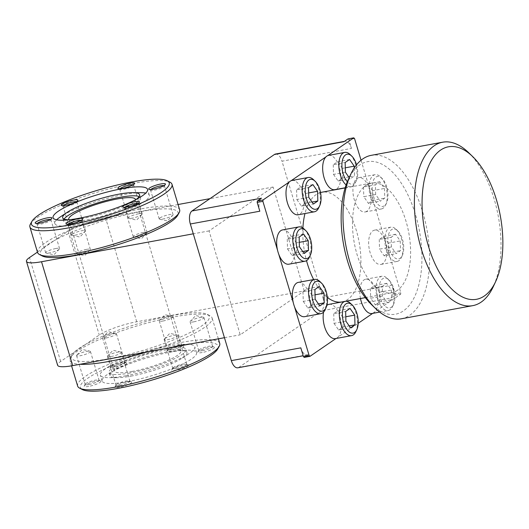 <?xml version="1.0" encoding="UTF-8"?>
<svg xmlns="http://www.w3.org/2000/svg" width="529" height="529" viewBox="0 0 529 529"><rect width="100%" height="100%" fill="white"/><g stroke="black" fill="none" stroke-linecap="round" stroke-linejoin="round"><path stroke-width="0.4" stroke-dasharray="2.65 1.98" d="M401.346 318.789A83.099 41.308 79.6 0 0 409.763 315.251A83.099 41.308 79.6 0 0 425.058 220.752A83.099 41.308 79.6 0 0 371.265 155.334M371.338 304.426A77.525 38.538 79.6 0 0 403.429 310.88A77.525 38.538 79.6 0 0 415.523 214.668A77.525 38.538 79.6 0 0 359.667 165.002A77.525 38.538 79.6 0 0 348.34 179.443M320.508 192.523A55.77 27.72 79.6 0 0 316.117 194.606A55.77 27.72 79.6 0 0 304.982 213.537M302.899 228.039A55.77 27.72 79.6 0 0 306.522 260.671M313.651 279.563A55.77 27.72 79.6 0 0 327.352 297.397M341.952 301.933A55.77 27.72 79.6 0 0 347.599 299.553A55.77 27.72 79.6 0 0 357.862 236.139A55.77 27.72 79.6 0 0 321.764 192.232M397.292 290.414A55.77 27.72 -100.4 0 1 391.639 292.788A55.77 27.72 -100.4 0 1 355.541 248.881A55.77 27.72 -100.4 0 1 365.804 185.467A55.77 27.72 -100.4 0 1 371.451 183.087A55.77 27.72 -100.4 0 1 407.555 226.994A55.77 27.72 -100.4 0 1 397.292 290.414M382.659 263.68A17.431 8.662 -100.4 0 1 380.893 264.421A17.431 8.662 -100.4 0 1 369.606 250.7A17.431 8.662 -100.4 0 1 372.819 230.882A17.431 8.662 -100.4 0 1 374.585 230.141A17.431 8.662 -100.4 0 1 385.866 243.862A17.431 8.662 -100.4 0 1 382.659 263.68M398.84 260.704A17.431 8.662 -100.4 0 1 397.074 261.445A17.431 8.662 -100.4 0 1 386.282 249.536A17.431 8.662 -100.4 0 1 389 227.906A17.431 8.662 -100.4 0 1 390.766 227.166A17.431 8.662 -100.4 0 1 396.214 229.355A17.431 8.662 -100.4 0 1 401.557 239.075A17.431 8.662 -100.4 0 1 401.385 257.458A17.431 8.662 -100.4 0 1 398.84 260.704M366.914 211.21A17.431 8.662 -100.4 0 1 365.149 211.95A17.431 8.662 -100.4 0 1 353.868 198.23A17.431 8.662 -100.4 0 1 357.075 178.412A17.431 8.662 -100.4 0 1 358.841 177.665A17.431 8.662 -100.4 0 1 370.121 191.386A17.431 8.662 -100.4 0 1 366.914 211.21M383.095 208.228A17.431 8.662 -100.4 0 1 381.33 208.975A17.431 8.662 -100.4 0 1 370.049 195.254A17.431 8.662 -100.4 0 1 373.256 175.436A17.431 8.662 -100.4 0 1 375.021 174.689A17.431 8.662 -100.4 0 1 380.47 176.884A17.431 8.662 -100.4 0 1 385.641 204.981A17.431 8.662 -100.4 0 1 383.095 208.228M372.654 313.386L372.806 313.287A17.431 8.662 79.6 0 0 373.805 312.758A17.431 8.662 79.6 0 0 374.73 311.965L400.651 294.21L394.945 295.261L390.838 298.072L321.348 310.86L238.883 367.351L308.367 354.562L304.261 357.379M389.992 309.782A17.431 8.662 -100.4 0 1 388.226 310.523A17.431 8.662 -100.4 0 1 377.428 298.614A17.431 8.662 -100.4 0 1 380.153 276.984A17.431 8.662 -100.4 0 1 381.918 276.244A17.431 8.662 -100.4 0 1 387.367 278.433A17.431 8.662 -100.4 0 1 392.71 288.146A17.431 8.662 -100.4 0 1 392.538 306.536A17.431 8.662 -100.4 0 1 389.992 309.782M360.48 298.521A17.431 8.662 -100.4 0 1 363.965 279.96A17.431 8.662 -100.4 0 1 365.731 279.219A17.431 8.662 -100.4 0 1 376.741 291.882A17.431 8.662 -100.4 0 1 374.73 311.965L372.806 313.287A17.431 8.662 -100.4 0 1 372.039 313.499M335.994 338.5L336.14 338.401A17.431 8.662 79.6 0 0 337.145 337.872A17.431 8.662 79.6 0 0 338.071 337.079L358.206 323.292M329.071 304.334A17.431 8.662 -100.4 0 1 340.081 316.997A17.431 8.662 -100.4 0 1 338.071 337.079L336.14 338.401A17.431 8.662 -100.4 0 1 335.379 338.613M323.589 312.064A17.431 8.662 -100.4 0 1 326.869 305.412M298.323 282.38A17.431 8.662 -100.4 0 1 309.604 296.101A17.431 8.662 -100.4 0 1 306.397 315.919A17.431 8.662 -100.4 0 1 304.631 316.666M282.579 229.91A17.431 8.662 -100.4 0 1 293.859 243.631A17.431 8.662 -100.4 0 1 290.652 263.449A17.431 8.662 -100.4 0 1 288.887 264.189M291.915 180.495A17.431 8.662 -100.4 0 1 303.196 194.216A17.431 8.662 -100.4 0 1 299.989 214.033A17.431 8.662 -100.4 0 1 298.224 214.781M328.582 155.381A17.431 8.662 -100.4 0 1 339.863 169.101A17.431 8.662 -100.4 0 1 336.656 188.919A17.431 8.662 -100.4 0 1 334.89 189.66M350.211 154.594A17.431 8.662 -100.4 0 1 355.382 182.697A17.431 8.662 -100.4 0 1 352.836 185.944A17.431 8.662 -100.4 0 1 351.071 186.684A17.431 8.662 -100.4 0 1 346.105 184.938M389.159 248.518A15.196 7.551 -100.4 0 1 389.41 232.291A15.196 7.551 -100.4 0 1 397.821 230.922A15.196 7.551 -100.4 0 1 402.483 239.392A15.196 7.551 -100.4 0 1 402.331 255.421A15.196 7.551 -100.4 0 1 389.159 248.518M384.371 205.781A15.196 7.551 -100.4 0 1 373.421 196.041A15.196 7.551 -100.4 0 1 375.788 177.182A15.196 7.551 -100.4 0 1 382.083 178.445A15.196 7.551 -100.4 0 1 386.587 202.951A15.196 7.551 -100.4 0 1 384.371 205.781M380.311 297.596A15.196 7.551 -100.4 0 1 380.556 281.368A15.196 7.551 -100.4 0 1 388.974 280A15.196 7.551 -100.4 0 1 393.636 288.47A15.196 7.551 -100.4 0 1 393.483 304.499A15.196 7.551 -100.4 0 1 380.311 297.596M350.701 303.547A17.431 8.662 -100.4 0 1 356.043 313.267A17.431 8.662 -100.4 0 1 355.872 331.65M319.952 281.6A17.431 8.662 -100.4 0 1 325.295 291.314A17.431 8.662 -100.4 0 1 325.123 309.696M356.539 164.817A15.196 7.551 -100.4 0 1 356.328 180.66A15.196 7.551 -100.4 0 1 354.113 183.49A15.196 7.551 -100.4 0 1 347.335 181.725M304.261 290.937L273.09 187.035L209.054 230.902L240.226 334.804L304.261 290.937L136.727 321.764A29.002 5.435 -16.7 0 0 99.267 335.022L85.486 344.465A71.944 13.483 163.3 0 1 171.932 315.529A71.944 13.483 163.3 0 1 207.308 314.371A71.944 13.483 163.3 0 1 183.384 335.723A71.944 13.483 163.3 0 1 108.875 358.728A71.944 13.483 163.3 0 1 72.017 354.959A71.944 13.483 163.3 0 1 74.43 352.036L60.65 361.479A29.002 5.435 -16.7 0 0 57.621 365.255M146.883 351.977A74.179 13.899 -16.7 0 0 212.083 317.909A74.179 13.899 -16.7 0 0 210.013 315.76A74.179 13.899 -16.7 0 0 173.545 316.957A74.179 13.899 -16.7 0 0 70.529 357.611A74.179 13.899 -16.7 0 0 69.987 360.54A74.179 13.899 -16.7 0 0 79.985 364.289M178.061 204.525L105.555 217.862A29.002 5.435 -16.7 0 0 68.096 231.127L54.322 240.563A71.944 13.483 163.3 0 1 140.767 211.633A71.944 13.483 163.3 0 1 177.618 215.396M37.552 252.445A74.179 13.899 163.3 0 1 69.828 230.175A74.179 13.899 163.3 0 1 141.111 208.862A74.179 13.899 163.3 0 1 179.655 209.815M219.733 343.414A74.179 13.899 -16.7 0 0 181.196 342.461A74.179 13.899 -16.7 0 0 109.913 363.767A74.179 13.899 -16.7 0 0 77.637 386.044M30.451 224.012A74.179 13.899 163.3 0 1 133.46 183.358A74.179 13.899 163.3 0 1 169.935 182.168M217.703 348.995A71.944 13.483 -16.7 0 0 180.845 345.232A71.944 13.483 -16.7 0 0 106.336 368.237A71.944 13.483 -16.7 0 0 82.405 389.589M88.727 386.401A8.755 1.64 163.3 0 1 84.237 385.945A8.755 1.64 163.3 0 1 96.397 381.144A8.755 1.64 163.3 0 1 100.708 381.006A8.755 1.64 163.3 0 1 97.792 383.604A8.755 1.64 163.3 0 1 88.727 386.401M88.958 384.537A7.247 1.356 163.3 0 1 85.195 384.438A7.247 1.356 163.3 0 1 85.248 384.153A7.247 1.356 163.3 0 1 95.313 380.179A7.247 1.356 163.3 0 1 98.877 380.067A7.247 1.356 163.3 0 1 99.082 380.272A7.247 1.356 163.3 0 1 95.928 382.454A7.247 1.356 163.3 0 1 88.958 384.537M114.681 368.62A8.755 1.64 163.3 0 1 110.197 368.164A8.755 1.64 163.3 0 1 122.358 363.363A8.755 1.64 163.3 0 1 126.662 363.225A8.755 1.64 163.3 0 1 123.753 365.823A8.755 1.64 163.3 0 1 114.681 368.62M114.919 366.749A7.247 1.356 163.3 0 1 111.15 366.657A7.247 1.356 163.3 0 1 111.202 366.372A7.247 1.356 163.3 0 1 121.273 362.398A7.247 1.356 163.3 0 1 124.837 362.279A7.247 1.356 163.3 0 1 125.042 362.491A7.247 1.356 163.3 0 1 121.882 364.666A7.247 1.356 163.3 0 1 114.919 366.749M171.436 351.673A8.755 1.64 163.3 0 1 166.952 351.216A8.755 1.64 163.3 0 1 179.113 346.416A8.755 1.64 163.3 0 1 183.418 346.277A8.755 1.64 163.3 0 1 180.501 348.876A8.755 1.64 163.3 0 1 171.436 351.673M171.667 349.808A7.247 1.356 163.3 0 1 167.905 349.715A7.247 1.356 163.3 0 1 167.958 349.424A7.247 1.356 163.3 0 1 178.022 345.45A7.247 1.356 163.3 0 1 181.592 345.338A7.247 1.356 163.3 0 1 181.791 345.543A7.247 1.356 163.3 0 1 178.637 347.725A7.247 1.356 163.3 0 1 171.667 349.808M202.23 352.512A8.755 1.64 163.3 0 1 197.747 352.049A8.755 1.64 163.3 0 1 209.907 347.255A8.755 1.64 163.3 0 1 214.212 347.11A8.755 1.64 163.3 0 1 211.296 349.709A8.755 1.64 163.3 0 1 202.23 352.512M202.468 350.641A7.247 1.356 163.3 0 1 198.699 350.548A7.247 1.356 163.3 0 1 198.752 350.264A7.247 1.356 163.3 0 1 208.823 346.29A7.247 1.356 163.3 0 1 212.387 346.171A7.247 1.356 163.3 0 1 212.585 346.383A7.247 1.356 163.3 0 1 209.431 348.558A7.247 1.356 163.3 0 1 202.468 350.641M176.276 370.293A8.755 1.64 163.3 0 1 171.786 369.837A8.755 1.64 163.3 0 1 183.947 365.036A8.755 1.64 163.3 0 1 188.251 364.898A8.755 1.64 163.3 0 1 185.342 367.49A8.755 1.64 163.3 0 1 176.276 370.293M176.507 368.422A7.247 1.356 163.3 0 1 172.738 368.329A7.247 1.356 163.3 0 1 172.791 368.045A7.247 1.356 163.3 0 1 182.862 364.071A7.247 1.356 163.3 0 1 186.426 363.952A7.247 1.356 163.3 0 1 186.631 364.164A7.247 1.356 163.3 0 1 183.477 366.339A7.247 1.356 163.3 0 1 176.507 368.422M119.521 387.241A8.755 1.64 163.3 0 1 115.038 386.778A8.755 1.64 163.3 0 1 127.198 381.984A8.755 1.64 163.3 0 1 131.503 381.839A8.755 1.64 163.3 0 1 128.587 384.438A8.755 1.64 163.3 0 1 119.521 387.241M119.752 385.37A7.247 1.356 163.3 0 1 115.99 385.277A7.247 1.356 163.3 0 1 116.043 384.993A7.247 1.356 163.3 0 1 126.107 381.019A7.247 1.356 163.3 0 1 129.678 380.9A7.247 1.356 163.3 0 1 129.876 381.111A7.247 1.356 163.3 0 1 126.722 383.287A7.247 1.356 163.3 0 1 119.752 385.37M125.948 375.769A49.303 9.238 163.3 0 1 108.729 377.673A49.303 9.238 163.3 0 1 100.331 375.134A49.303 9.238 163.3 0 1 121.782 360.328A49.303 9.238 163.3 0 1 169.161 346.164A49.303 9.238 163.3 0 1 194.778 346.799A49.303 9.238 163.3 0 1 189.164 353.537A49.303 9.238 163.3 0 1 125.948 375.769M127.707 381.627A49.303 9.238 163.3 0 1 102.09 380.992A49.303 9.238 163.3 0 1 123.541 366.194A49.303 9.238 163.3 0 1 170.92 352.03A49.303 9.238 163.3 0 1 196.537 352.658A49.303 9.238 163.3 0 1 175.086 367.463A49.303 9.238 163.3 0 1 127.707 381.627M37.321 223.423A7.247 1.356 -16.7 0 0 37.05 223.979A7.247 1.356 -16.7 0 0 37.255 224.184A7.247 1.356 -16.7 0 0 40.819 224.071A7.247 1.356 -16.7 0 0 50.89 220.097A7.247 1.356 -16.7 0 0 50.943 219.806A7.247 1.356 -16.7 0 0 50.414 219.495M63.275 205.642A7.247 1.356 -16.7 0 0 63.011 206.198A7.247 1.356 -16.7 0 0 63.209 206.403A7.247 1.356 -16.7 0 0 66.773 206.29A7.247 1.356 -16.7 0 0 76.844 202.316A7.247 1.356 -16.7 0 0 76.897 202.025A7.247 1.356 -16.7 0 0 76.368 201.714M120.03 188.694A7.247 1.356 -16.7 0 0 119.759 189.25A7.247 1.356 -16.7 0 0 119.964 189.461A7.247 1.356 -16.7 0 0 123.528 189.342A7.247 1.356 -16.7 0 0 133.599 185.368A7.247 1.356 -16.7 0 0 133.652 185.084A7.247 1.356 -16.7 0 0 133.123 184.766M150.825 189.534A7.247 1.356 -16.7 0 0 150.553 190.083A7.247 1.356 -16.7 0 0 150.758 190.295A7.247 1.356 -16.7 0 0 154.323 190.176A7.247 1.356 -16.7 0 0 164.393 186.201A7.247 1.356 -16.7 0 0 164.446 185.917A7.247 1.356 -16.7 0 0 163.917 185.6M124.864 207.315A7.247 1.356 -16.7 0 0 124.599 207.864A7.247 1.356 -16.7 0 0 124.804 208.076A7.247 1.356 -16.7 0 0 128.368 207.957A7.247 1.356 -16.7 0 0 138.433 203.989A7.247 1.356 -16.7 0 0 138.486 203.698A7.247 1.356 -16.7 0 0 137.957 203.387M68.115 224.256A7.247 1.356 -16.7 0 0 67.844 224.812A7.247 1.356 -16.7 0 0 68.049 225.023A7.247 1.356 -16.7 0 0 71.613 224.904A7.247 1.356 -16.7 0 0 81.684 220.93A7.247 1.356 -16.7 0 0 81.737 220.646A7.247 1.356 -16.7 0 0 81.208 220.328M140.906 192.688A49.303 9.238 -16.7 0 0 123.687 194.593A49.303 9.238 -16.7 0 0 60.471 216.817M56.643 219.826A49.303 9.238 -16.7 0 0 54.857 223.555A49.303 9.238 -16.7 0 0 80.474 224.19A49.303 9.238 -16.7 0 0 127.853 210.026A49.303 9.238 -16.7 0 0 149.304 195.221A49.303 9.238 -16.7 0 0 145.759 193.092M77.307 354.688A7.247 1.356 163.3 0 1 86.67 351.375A7.247 1.356 163.3 0 1 89.956 351.163A7.247 1.356 163.3 0 1 90.439 351.468A7.247 1.356 163.3 0 1 89.679 352.413A7.247 1.356 163.3 0 1 80.315 355.726A7.247 1.356 163.3 0 1 76.553 355.633A7.247 1.356 163.3 0 1 76.784 355.111A7.247 1.356 163.3 0 1 77.307 354.688M106.276 337.945A7.247 1.356 163.3 0 1 102.507 337.852A7.247 1.356 163.3 0 1 102.745 337.33A7.247 1.356 163.3 0 1 112.631 333.587A7.247 1.356 163.3 0 1 115.911 333.376A7.247 1.356 163.3 0 1 116.393 333.687A7.247 1.356 163.3 0 1 113.239 335.862A7.247 1.356 163.3 0 1 106.276 337.945M163.025 320.997A7.247 1.356 163.3 0 1 159.262 320.905A7.247 1.356 163.3 0 1 159.493 320.382A7.247 1.356 163.3 0 1 169.379 316.646A7.247 1.356 163.3 0 1 172.666 316.435A7.247 1.356 163.3 0 1 173.148 316.739A7.247 1.356 163.3 0 1 169.994 318.914A7.247 1.356 163.3 0 1 163.025 320.997M193.826 321.837A7.247 1.356 163.3 0 1 190.056 321.738A7.247 1.356 163.3 0 1 190.288 321.222A7.247 1.356 163.3 0 1 200.18 317.479A7.247 1.356 163.3 0 1 203.46 317.268A7.247 1.356 163.3 0 1 203.943 317.572A7.247 1.356 163.3 0 1 200.789 319.754A7.247 1.356 163.3 0 1 193.826 321.837M164.856 338.58A7.247 1.356 163.3 0 1 174.22 335.26A7.247 1.356 163.3 0 1 177.506 335.049A7.247 1.356 163.3 0 1 177.989 335.353A7.247 1.356 163.3 0 1 177.228 336.299A7.247 1.356 163.3 0 1 167.865 339.618A7.247 1.356 163.3 0 1 164.096 339.525A7.247 1.356 163.3 0 1 164.334 339.003A7.247 1.356 163.3 0 1 164.856 338.58M111.11 356.559A7.247 1.356 163.3 0 1 107.347 356.467A7.247 1.356 163.3 0 1 107.579 355.951A7.247 1.356 163.3 0 1 117.464 352.208A7.247 1.356 163.3 0 1 120.751 351.997A7.247 1.356 163.3 0 1 121.234 352.301A7.247 1.356 163.3 0 1 118.079 354.476A7.247 1.356 163.3 0 1 111.11 356.559M130.901 376.152A40.158 7.525 -16.7 0 0 182.386 358.047A40.158 7.525 -16.7 0 0 186.962 352.559A40.158 7.525 -16.7 0 0 166.093 352.043A40.158 7.525 -16.7 0 0 127.502 363.582A40.158 7.525 -16.7 0 0 110.032 375.636A40.158 7.525 -16.7 0 0 116.876 377.706A40.158 7.525 -16.7 0 0 130.901 376.152M55.816 248.524A7.247 1.356 -16.7 0 0 48.847 250.607A7.247 1.356 -16.7 0 0 45.692 252.783A7.247 1.356 -16.7 0 0 46.175 253.087A7.247 1.356 -16.7 0 0 49.462 252.875A7.247 1.356 -16.7 0 0 59.347 249.139A7.247 1.356 -16.7 0 0 59.585 248.617A7.247 1.356 -16.7 0 0 55.816 248.524M72.407 234.056A7.247 1.356 -16.7 0 0 71.653 235.002A7.247 1.356 -16.7 0 0 72.136 235.306A7.247 1.356 -16.7 0 0 75.416 235.094A7.247 1.356 -16.7 0 0 84.785 231.781A7.247 1.356 -16.7 0 0 85.308 231.358A7.247 1.356 -16.7 0 0 85.539 230.836A7.247 1.356 -16.7 0 0 81.77 230.743A7.247 1.356 -16.7 0 0 72.407 234.056M138.525 213.795A7.247 1.356 -16.7 0 0 131.556 215.878A7.247 1.356 -16.7 0 0 128.402 218.054A7.247 1.356 -16.7 0 0 128.884 218.365A7.247 1.356 -16.7 0 0 132.171 218.153A7.247 1.356 -16.7 0 0 142.056 214.41A7.247 1.356 -16.7 0 0 142.294 213.888A7.247 1.356 -16.7 0 0 138.525 213.795M159.956 217.948A7.247 1.356 -16.7 0 0 159.203 218.894A7.247 1.356 -16.7 0 0 159.685 219.198A7.247 1.356 -16.7 0 0 162.965 218.986A7.247 1.356 -16.7 0 0 172.328 215.673A7.247 1.356 -16.7 0 0 172.851 215.243A7.247 1.356 -16.7 0 0 173.089 214.728A7.247 1.356 -16.7 0 0 169.32 214.635A7.247 1.356 -16.7 0 0 159.956 217.948M143.366 232.416A7.247 1.356 -16.7 0 0 136.396 234.499A7.247 1.356 -16.7 0 0 133.242 236.675A7.247 1.356 -16.7 0 0 133.725 236.979A7.247 1.356 -16.7 0 0 137.011 236.767A7.247 1.356 -16.7 0 0 146.897 233.031A7.247 1.356 -16.7 0 0 147.128 232.509A7.247 1.356 -16.7 0 0 143.366 232.416M86.611 249.357A7.247 1.356 -16.7 0 0 79.641 251.44A7.247 1.356 -16.7 0 0 76.487 253.622A7.247 1.356 -16.7 0 0 76.97 253.927A7.247 1.356 -16.7 0 0 80.256 253.715A7.247 1.356 -16.7 0 0 90.142 249.972A7.247 1.356 -16.7 0 0 90.38 249.457A7.247 1.356 -16.7 0 0 86.611 249.357M135.907 199.605A40.158 7.525 163.3 0 1 83.542 218.312A40.158 7.525 163.3 0 1 68.459 219.839M129.955 373.005A40.158 7.525 163.3 0 1 109.086 372.489A40.158 7.525 163.3 0 1 126.563 360.434A40.158 7.525 163.3 0 1 165.147 348.895A40.158 7.525 163.3 0 1 186.016 349.411A40.158 7.525 163.3 0 1 168.546 361.472A40.158 7.525 163.3 0 1 129.955 373.005M64.082 219.092A40.158 7.525 -16.7 0 0 63.625 220.943A40.158 7.525 -16.7 0 0 84.488 221.466A40.158 7.525 -16.7 0 0 123.078 209.927A40.158 7.525 -16.7 0 0 140.549 197.866A40.158 7.525 -16.7 0 0 139.147 196.57M135.523 199.803A34.854 6.533 163.3 0 1 86.809 219.872A34.854 6.533 163.3 0 1 68.882 219.799M132.276 371.418A34.854 6.533 163.3 0 1 114.165 370.968A34.854 6.533 163.3 0 1 129.327 360.5A34.854 6.533 163.3 0 1 162.826 350.489A34.854 6.533 163.3 0 1 180.938 350.932A34.854 6.533 163.3 0 1 165.775 361.4A34.854 6.533 163.3 0 1 132.276 371.418M468.641 152.656A83.099 41.308 -100.4 0 1 493.299 286.632M361.049 160.227L400.83 292.821L400.651 294.21M294.521 306.78L293.278 302.641M278.776 254.31L277.533 250.171M304.215 229.123A17.431 8.662 -100.4 0 1 309.379 257.226M289.224 182.029L291.155 180.713M325.89 156.915L327.821 155.592M313.552 179.715A17.431 8.662 -100.4 0 1 318.723 207.811M400.83 292.821L395.117 293.873L392.472 285.058A10.487 5.211 -100.4 0 1 390.838 298.072M392.472 285.058L322.981 297.847L281.99 161.206L351.481 148.418L348.836 139.603L354.542 138.552M308.367 354.562A10.487 5.211 -100.4 0 1 307.309 355.012A10.487 5.211 -100.4 0 1 300.816 347.851M237.819 367.8A10.487 5.211 79.6 0 0 238.883 367.351M322.981 297.847A10.487 5.211 -100.4 0 1 321.348 310.86M275.497 154.038A10.487 5.211 -100.4 0 1 281.99 161.206M394.945 295.261L395.117 293.873M259.818 211.21A10.487 5.211 -100.4 0 1 261.458 198.196M343.923 141.699A10.487 5.211 -100.4 0 1 344.987 141.256A10.487 5.211 -100.4 0 1 351.481 148.418M348.836 139.603L348.029 138.889M391.414 246.977L391.156 237.263L395.566 234.248L400.235 240.933L400.486 250.64L396.076 253.662L391.414 246.977L379.511 249.166L384.18 255.851L396.076 253.662M375.669 194.5L375.411 184.793L379.822 181.771L384.49 188.463L384.742 198.17L380.331 201.192L375.669 194.5L363.773 196.689L368.435 203.381L380.331 201.192M382.566 296.055L382.308 286.341L386.719 283.319L391.381 290.011L391.639 299.718L387.228 302.74L382.566 296.055L370.664 298.244L375.332 304.929L387.228 302.74M224.448 337.707L240.226 334.804M209.054 230.902L193.277 233.811M42.327 255.99A71.944 13.483 163.3 0 1 43.259 248.141L37.453 252.115M273.09 187.035L209.96 198.653M354.278 167.918L354.483 175.879L350.072 178.901L349.186 177.625M395.566 234.248L383.67 236.437L379.26 239.458L391.156 237.263M379.26 239.458L379.511 249.166M384.18 255.851L388.59 252.836L400.486 250.64M388.59 252.836L388.332 243.122L400.235 240.933M388.332 243.122L383.67 236.437M379.822 181.771L367.926 183.96L363.516 186.982L375.411 184.793M363.516 186.982L363.773 196.689M368.435 203.381L372.846 200.359L384.742 198.17M372.846 200.359L372.588 190.652L384.49 188.463M372.588 190.652L367.926 183.96M386.719 283.319L374.823 285.515L370.412 288.53L382.308 286.341M370.412 288.53L370.664 298.244M375.332 304.929L379.743 301.907L391.639 299.718M379.743 301.907L379.485 292.2L391.381 290.011M379.485 292.2L374.823 285.515M85.486 344.465L74.43 352.036A71.944 13.483 163.3 0 1 85.486 344.465M43.259 248.141L54.322 240.563A71.944 13.483 -16.7 0 0 43.259 248.141M350.053 308.44L338.157 310.629L333.746 313.651L345.649 311.455M333.746 313.651L334.004 323.358L345.9 321.169M334.004 323.358L338.666 330.043L350.568 327.854M338.666 330.043L343.076 327.028L349.2 325.897M343.076 327.028L342.825 317.314L345.787 316.772M342.825 317.314L338.157 310.629M319.311 286.487L307.409 288.675L302.998 291.697L314.9 289.508M302.998 291.697L303.256 301.404L315.152 299.216M303.256 301.404L307.918 308.096L319.82 305.907M307.918 308.096L312.328 305.074L318.451 303.944M312.328 305.074L312.077 295.361L315.039 294.818M312.077 295.361L307.409 288.675M303.567 234.01L291.664 236.198L287.254 239.22L299.156 237.032M287.254 239.22L287.512 248.934L299.407 246.745M287.512 248.934L292.173 255.619L304.076 253.431M292.173 255.619L296.584 252.597L302.707 251.473M296.584 252.597L296.333 242.89L299.295 242.342M296.333 242.89L291.664 236.198M312.904 184.601L301.001 186.79L296.597 189.812L308.493 187.623M296.597 189.812L296.848 199.519L308.751 197.33M296.848 199.519L301.517 206.211L313.413 204.022M301.517 206.211L305.921 203.189L312.044 202.058M305.921 203.189L305.669 193.475L308.632 192.933M305.669 193.475L301.001 186.79M349.563 159.487L337.667 161.676L333.257 164.698L345.153 162.502M333.257 164.698L333.515 174.405L345.411 172.216M333.515 174.405L338.176 181.09L350.072 178.901M338.176 181.09L342.587 178.075L348.71 176.944M349.576 176.785L354.483 175.879M342.587 178.075L342.329 168.361L345.298 167.819M342.329 168.361L337.667 161.676M136.727 321.764L105.555 217.862M60.65 361.479L29.479 257.583M68.096 231.127L99.267 335.022M365.314 297.635L391.639 292.788M380.893 264.421L397.074 261.445M365.149 211.95L381.33 208.975M379.67 312.097L388.226 310.523M345.179 187.769L351.071 186.684M397.821 230.922L396.214 229.355M388.974 280L387.367 278.433M207.308 314.371L210.013 315.76M218.358 338.825L212.083 317.909M85.248 384.153L84.237 385.945M111.202 366.372L110.197 368.164M167.958 349.424L166.952 351.216M198.752 350.264L197.747 352.049M172.791 368.045L171.786 369.837M116.043 384.993L115.038 386.778M102.09 380.992L100.331 375.134M37.255 224.184L35.43 223.245M63.209 206.403L61.384 205.464M119.964 189.461L118.139 188.516M150.758 190.295L148.933 189.356M124.804 208.076L122.973 207.137M68.049 225.023L66.224 224.084M54.857 223.555L53.098 217.697M76.553 355.633L85.195 384.438M102.507 337.852L111.15 366.657M159.262 320.905L167.905 349.715M190.056 321.738L198.699 350.548M164.096 339.525L172.738 368.329M107.347 356.467L115.99 385.277M182.386 358.047L189.164 353.537M45.692 252.783L37.05 223.979M71.653 235.002L63.011 206.198M128.402 218.054L119.759 189.25M159.203 218.894L150.553 190.083M133.242 236.675L124.599 207.864M76.487 253.622L67.844 224.812M76.784 355.111L82.266 349.451L89.956 351.163M115.911 333.376L108.22 331.67L102.745 337.33M172.666 316.435L164.975 314.722L159.493 320.382M203.46 317.268L195.77 315.562L190.288 321.222M164.334 339.003L169.816 333.343L177.506 335.049M120.751 351.997L113.061 350.284L107.579 355.951M110.032 375.636L109.086 372.489M59.347 249.139L53.865 254.799L46.175 253.087M72.136 235.306L79.826 237.018L85.308 231.358M142.056 214.41L136.581 220.071L128.884 218.365M159.685 219.198L167.376 220.91L172.851 215.243M146.897 233.031L141.415 238.691L133.725 236.979M90.142 249.972L84.666 255.633L76.97 253.927M63.625 220.943L62.68 217.796M114.165 370.968L68.697 219.423M345.133 187.934L371.451 183.087M374.585 230.141L390.766 227.166M358.841 177.665L375.021 174.689M365.731 279.219L381.918 276.244M402.331 255.421L401.385 257.458M382.083 178.445L380.47 176.884M386.587 202.951L385.641 204.981M393.483 304.499L392.538 306.536M307.309 355.012L303.19 355.772M344.987 141.256L344.425 141.355M356.328 180.66L355.382 182.697M72.017 354.959L70.529 357.611M71.574 365.83L69.987 360.54M98.877 380.067L100.708 381.006M124.837 362.279L126.662 363.225M181.592 345.338L183.418 346.277M212.387 346.171L214.212 347.11M186.426 363.952L188.251 364.898M129.678 380.9L131.503 381.839M196.537 352.658L194.778 346.799M50.89 220.097L51.895 218.305M76.844 202.316L77.849 200.524M133.599 185.368L134.604 183.576M164.393 186.201L165.398 184.416M138.433 203.989L139.444 202.197M81.684 220.93L82.689 219.145M149.304 195.221L147.545 189.362M90.439 351.468L99.082 380.272M116.393 333.687L125.042 362.491M173.148 316.739L181.791 345.543M203.943 317.572L212.585 346.383M177.989 335.353L186.631 364.164M121.234 352.301L129.876 381.111M116.876 377.706L108.729 377.673M59.585 248.617L50.943 219.806M85.539 230.836L76.897 202.025M142.294 213.888L133.652 185.084M173.089 214.728L164.446 185.917M147.128 232.509L138.486 203.698M90.38 249.457L81.737 220.646M186.962 352.559L186.016 349.411M140.549 197.866L139.603 194.718M180.938 350.932L135.477 199.393"/><path stroke-width="0.79" d="M442.661 142.195L371.265 155.334A83.099 41.308 79.6 0 0 362.848 158.879A83.099 41.308 79.6 0 0 350.707 174.358A83.099 41.308 79.6 0 0 375.359 308.334A83.099 41.308 79.6 0 0 401.346 318.789L472.734 305.656A83.099 41.308 -100.4 0 1 418.948 240.232A83.099 41.308 -100.4 0 1 434.243 145.739A83.099 41.308 -100.4 0 1 442.661 142.195A83.099 41.308 -100.4 0 1 468.641 152.656L472.668 156.564A77.525 38.538 -100.4 0 1 495.666 281.547A77.525 38.538 -100.4 0 1 484.339 295.989A77.525 38.538 -100.4 0 1 428.483 246.322A77.525 38.538 -100.4 0 1 440.578 150.11A77.525 38.538 -100.4 0 1 472.668 156.564M495.666 281.547L493.299 286.632A83.099 41.308 -100.4 0 1 481.159 302.112A83.099 41.308 -100.4 0 1 472.734 305.656M350.707 174.358L348.34 179.443A77.525 38.538 79.6 0 0 371.338 304.426L375.359 308.334M304.982 213.537A55.77 27.72 79.6 0 0 302.899 228.039M306.522 260.671A55.77 27.72 79.6 0 0 313.651 279.563M327.352 297.397A55.77 27.72 79.6 0 0 341.952 301.933L365.314 297.635M379.67 312.097L372.039 313.499A17.431 8.662 -100.4 0 1 360.48 298.521M356.824 329.613L355.872 331.65A17.431 8.662 -100.4 0 1 353.326 334.897A17.431 8.662 -100.4 0 1 351.56 335.637A17.431 8.662 -100.4 0 1 340.769 323.728A17.431 8.662 -100.4 0 1 343.486 302.099A17.431 8.662 -100.4 0 1 345.252 301.358A17.431 8.662 -100.4 0 1 350.701 303.547L352.314 305.114A15.196 7.551 -100.4 0 1 356.969 313.585A15.196 7.551 -100.4 0 1 356.824 329.613A15.196 7.551 -100.4 0 1 343.652 322.71A15.196 7.551 -100.4 0 1 343.896 306.483A15.196 7.551 -100.4 0 1 352.314 305.114M351.56 335.637L335.379 338.613A17.431 8.662 -100.4 0 1 325.93 330.347A17.431 8.662 -100.4 0 1 323.589 312.064M326.869 305.412A17.431 8.662 -100.4 0 1 327.306 305.074A17.431 8.662 -100.4 0 1 329.071 304.334L345.252 301.358M326.076 307.66A15.196 7.551 -100.4 0 1 312.904 300.756A15.196 7.551 -100.4 0 1 313.148 284.529A15.196 7.551 -100.4 0 1 321.566 283.16A15.196 7.551 -100.4 0 1 326.221 291.631A15.196 7.551 -100.4 0 1 326.076 307.66L325.123 309.696A17.431 8.662 -100.4 0 1 322.578 312.943A17.431 8.662 -100.4 0 1 320.812 313.684L304.631 316.666A17.431 8.662 -100.4 0 1 294.521 306.78L309.167 355.614L309.974 356.328L335.994 338.5M320.812 313.684A17.431 8.662 -100.4 0 1 310.02 301.775A17.431 8.662 -100.4 0 1 312.738 280.145A17.431 8.662 -100.4 0 1 314.504 279.405A17.431 8.662 -100.4 0 1 319.952 281.6L321.566 283.16M310.331 255.19A15.196 7.551 -100.4 0 1 308.109 258.02A15.196 7.551 -100.4 0 1 297.159 248.286A15.196 7.551 -100.4 0 1 299.533 229.421A15.196 7.551 -100.4 0 1 305.822 230.684A15.196 7.551 -100.4 0 1 310.331 255.19L309.379 257.226A17.431 8.662 -100.4 0 1 306.833 260.473A17.431 8.662 -100.4 0 1 305.068 261.214L288.887 264.189A17.431 8.662 -100.4 0 1 278.776 254.31L293.278 302.641A17.431 8.662 -100.4 0 1 296.557 283.127A17.431 8.662 -100.4 0 1 298.323 282.38L314.504 279.405M293.278 302.641A17.431 8.662 79.6 0 0 294.521 306.78M305.068 261.214A17.431 8.662 -100.4 0 1 293.787 247.493A17.431 8.662 -100.4 0 1 296.994 227.675A17.431 8.662 -100.4 0 1 298.759 226.928A17.431 8.662 -100.4 0 1 304.215 229.123L305.822 230.684M319.668 205.774A15.196 7.551 -100.4 0 1 317.446 208.611A15.196 7.551 -100.4 0 1 306.496 198.871A15.196 7.551 -100.4 0 1 308.87 180.012A15.196 7.551 -100.4 0 1 315.158 181.275A15.196 7.551 -100.4 0 1 319.668 205.774L318.723 207.811A17.431 8.662 -100.4 0 1 316.17 211.058A17.431 8.662 -100.4 0 1 314.405 211.798L298.224 214.781A17.431 8.662 -100.4 0 1 287.221 202.118A17.431 8.662 -100.4 0 1 289.224 182.029L263.058 199.955L262.887 201.337L277.533 250.171A17.431 8.662 -100.4 0 1 280.813 230.651A17.431 8.662 -100.4 0 1 282.579 229.91L298.759 226.928M277.533 250.171A17.431 8.662 79.6 0 0 278.776 254.31M314.405 211.798A17.431 8.662 -100.4 0 1 303.124 198.077A17.431 8.662 -100.4 0 1 306.331 178.26A17.431 8.662 -100.4 0 1 308.096 177.519A17.431 8.662 -100.4 0 1 313.552 179.715L315.158 181.275M345.179 187.769L334.89 189.66A17.431 8.662 -100.4 0 1 323.88 177.003A17.431 8.662 -100.4 0 1 325.89 156.915L291.155 180.713A17.431 8.662 79.6 0 0 290.15 181.242A17.431 8.662 79.6 0 0 289.224 182.029M346.105 184.938A17.431 8.662 -100.4 0 1 338.99 168.209A17.431 8.662 -100.4 0 1 342.997 153.145A17.431 8.662 -100.4 0 1 344.763 152.405A17.431 8.662 -100.4 0 1 350.211 154.594L351.825 156.161A15.196 7.551 -100.4 0 1 356.539 164.817M361.049 160.227L354.542 138.552L353.742 137.838L327.821 155.592A17.431 8.662 79.6 0 0 326.816 156.121A17.431 8.662 79.6 0 0 325.89 156.915M347.335 181.725A15.196 7.551 -100.4 0 1 341.959 167.144A15.196 7.551 -100.4 0 1 345.53 154.898A15.196 7.551 -100.4 0 1 351.825 156.161M79.985 364.289A74.179 13.899 -16.7 0 0 108.524 361.499A74.179 13.899 -16.7 0 0 146.883 351.977M167.23 180.773L169.935 182.168A74.179 13.899 163.3 0 1 172.004 184.317L179.655 209.815A74.179 13.899 163.3 0 1 179.113 212.744L177.618 215.396A71.944 13.483 163.3 0 1 77.703 254.833A71.944 13.483 163.3 0 1 42.327 255.99L39.622 254.594A74.179 13.899 163.3 0 1 37.552 252.445L29.902 226.948A74.179 13.899 163.3 0 1 30.451 224.012L31.938 221.36A71.944 13.483 163.3 0 1 131.853 181.93A71.944 13.483 163.3 0 1 167.23 180.773A71.944 13.483 163.3 0 1 143.306 202.124A71.944 13.483 163.3 0 1 68.79 225.129A71.944 13.483 163.3 0 1 31.938 221.36M179.113 212.744A74.179 13.899 163.3 0 1 76.097 253.398A74.179 13.899 163.3 0 1 39.622 254.594M71.574 365.83L77.637 386.044A74.179 13.899 -16.7 0 0 79.7 388.193A74.179 13.899 -16.7 0 0 116.175 386.997A74.179 13.899 -16.7 0 0 219.191 346.343A74.179 13.899 -16.7 0 0 219.733 343.414L218.358 338.825M172.004 184.317A74.179 13.899 163.3 0 1 139.729 206.588A74.179 13.899 163.3 0 1 68.446 227.9A74.179 13.899 163.3 0 1 29.902 226.948M79.7 388.193L82.405 389.589A71.944 13.483 -16.7 0 0 117.782 388.425A71.944 13.483 -16.7 0 0 217.703 348.995L219.191 346.343M39.735 223.106A8.755 1.64 163.3 0 1 35.43 223.245A8.755 1.64 163.3 0 1 38.339 220.646A8.755 1.64 163.3 0 1 47.405 217.849A8.755 1.64 163.3 0 1 51.895 218.305A8.755 1.64 163.3 0 1 39.735 223.106M50.414 219.495A7.247 1.356 -16.7 0 0 47.174 219.714A7.247 1.356 -16.7 0 0 37.321 223.423M65.689 205.325A8.755 1.64 163.3 0 1 61.384 205.464A8.755 1.64 163.3 0 1 64.3 202.865A8.755 1.64 163.3 0 1 73.366 200.068A8.755 1.64 163.3 0 1 77.849 200.524A8.755 1.64 163.3 0 1 65.689 205.325M76.368 201.714A7.247 1.356 -16.7 0 0 73.128 201.933A7.247 1.356 -16.7 0 0 63.275 205.642M122.444 188.377A8.755 1.64 163.3 0 1 118.139 188.516A8.755 1.64 163.3 0 1 121.048 185.917A8.755 1.64 163.3 0 1 130.121 183.12A8.755 1.64 163.3 0 1 134.604 183.576A8.755 1.64 163.3 0 1 122.444 188.377M133.123 184.766A7.247 1.356 -16.7 0 0 129.883 184.991A7.247 1.356 -16.7 0 0 120.03 188.694M153.238 189.21A8.755 1.64 163.3 0 1 148.933 189.356A8.755 1.64 163.3 0 1 151.843 186.757A8.755 1.64 163.3 0 1 160.915 183.953A8.755 1.64 163.3 0 1 165.398 184.416A8.755 1.64 163.3 0 1 153.238 189.21M163.917 185.6A7.247 1.356 -16.7 0 0 160.677 185.824A7.247 1.356 -16.7 0 0 150.825 189.534M127.284 206.998A8.755 1.64 163.3 0 1 122.973 207.137A8.755 1.64 163.3 0 1 125.889 204.538A8.755 1.64 163.3 0 1 134.955 201.741A8.755 1.64 163.3 0 1 139.444 202.197A8.755 1.64 163.3 0 1 127.284 206.998M137.957 203.387A7.247 1.356 -16.7 0 0 134.723 203.605A7.247 1.356 -16.7 0 0 124.864 207.315M70.529 223.939A8.755 1.64 163.3 0 1 66.224 224.084A8.755 1.64 163.3 0 1 69.134 221.486A8.755 1.64 163.3 0 1 78.206 218.682A8.755 1.64 163.3 0 1 82.689 219.145A8.755 1.64 163.3 0 1 70.529 223.939M81.208 220.328A7.247 1.356 -16.7 0 0 77.968 220.553A7.247 1.356 -16.7 0 0 68.115 224.256M78.715 218.332A49.303 9.238 163.3 0 1 53.098 217.697A49.303 9.238 163.3 0 1 74.549 202.891A49.303 9.238 163.3 0 1 121.928 188.727A49.303 9.238 163.3 0 1 147.545 189.362A49.303 9.238 163.3 0 1 126.094 204.168A49.303 9.238 163.3 0 1 78.715 218.332M68.459 219.839A40.158 7.525 163.3 0 1 62.68 217.796A40.158 7.525 163.3 0 1 67.249 212.308L60.471 216.817A49.303 9.238 -16.7 0 0 56.643 219.826M67.249 212.308A40.158 7.525 163.3 0 1 118.741 194.203A40.158 7.525 163.3 0 1 132.766 192.655A40.158 7.525 163.3 0 1 139.603 194.718A40.158 7.525 163.3 0 1 135.907 199.605M145.759 193.092A49.303 9.238 -16.7 0 0 140.906 192.688L132.766 192.655M139.147 196.57A40.158 7.525 -16.7 0 0 119.686 197.35A40.158 7.525 -16.7 0 0 64.082 219.092M68.882 219.799A34.854 6.533 163.3 0 1 68.697 219.423A34.854 6.533 163.3 0 1 83.866 208.955A34.854 6.533 163.3 0 1 117.365 198.944A34.854 6.533 163.3 0 1 135.477 199.393A34.854 6.533 163.3 0 1 135.523 199.803M345.133 187.934L321.764 192.232A55.77 27.72 79.6 0 0 320.508 192.523M358.206 323.292L372.654 313.386M327.821 155.592A17.431 8.662 -100.4 0 1 328.582 155.381L344.763 152.405M291.155 180.713A17.431 8.662 -100.4 0 1 291.915 180.495L308.096 177.519M262.887 201.337L257.173 202.389L259.818 211.21L190.334 223.992L231.325 360.633L300.816 347.851L303.461 356.665L304.261 357.379L309.974 356.328M303.461 356.665L309.167 355.614M353.742 137.838L348.029 138.889L343.923 141.699L274.432 154.488L191.967 210.978L261.458 198.196L257.352 201.007L263.058 199.955M231.325 360.633A10.487 5.211 79.6 0 0 237.819 367.8L303.19 355.772M190.334 223.992A10.487 5.211 -100.4 0 1 191.967 210.978M274.432 154.488A10.487 5.211 -100.4 0 1 275.497 154.038L344.425 141.355M257.352 201.007L257.173 202.389M37.453 252.115L29.479 257.583A29.002 5.435 -16.7 0 0 26.45 261.359L57.621 365.255A29.002 5.435 -16.7 0 0 72.691 365.632L224.448 337.707M193.277 233.811L41.52 261.736L72.691 365.632M26.45 261.359A29.002 5.435 -16.7 0 0 41.52 261.736M209.96 198.653L178.061 204.525M345.9 321.169L345.649 311.455L350.053 308.44L354.721 315.125L354.972 324.832L350.568 327.854L345.9 321.169M315.152 299.216L314.9 289.508L319.311 286.487L323.973 293.172L324.231 302.886L319.82 305.907L315.152 299.216M299.407 246.745L299.156 237.032L303.567 234.01L308.228 240.702L308.486 250.409L304.076 253.431L299.407 246.745M308.751 197.33L308.493 187.623L312.904 184.601L317.565 191.286L317.823 201L313.413 204.022L308.751 197.33M349.186 177.625L345.411 172.216L345.153 162.502L349.563 159.487L354.232 166.172L354.278 167.918M349.2 325.897L354.972 324.832M345.787 316.772L354.721 315.125M318.451 303.944L324.231 302.886M315.039 294.818L323.973 293.172M302.707 251.473L308.486 250.409M299.295 242.342L308.228 240.702M312.044 202.058L317.823 201M308.632 192.933L317.565 191.286M348.71 176.944L349.576 176.785M345.298 167.819L354.232 166.172"/></g></svg>

